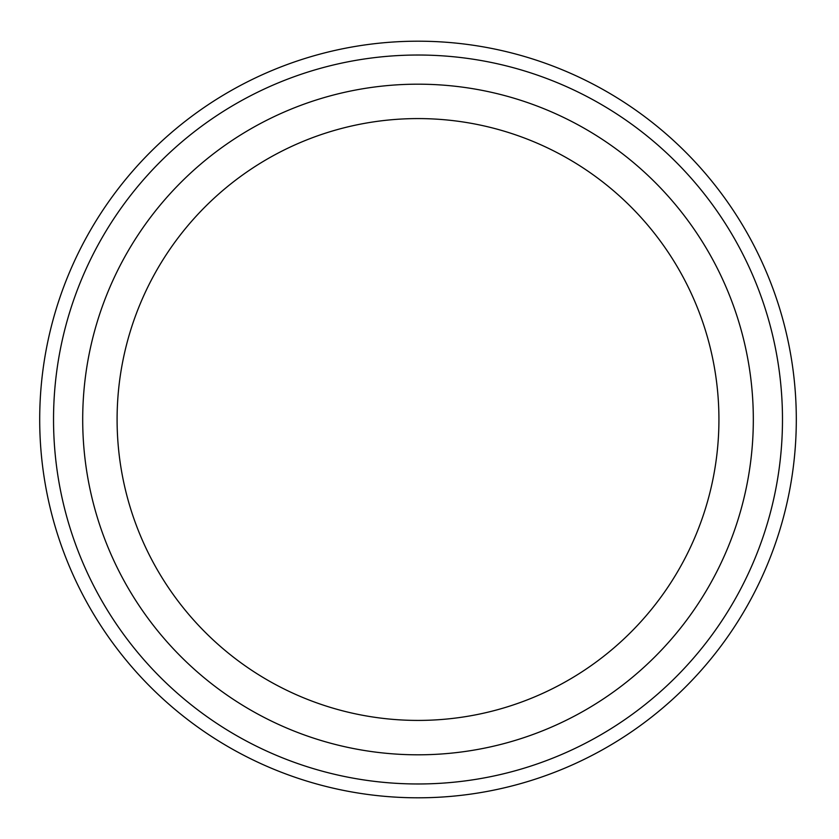 <?xml version="1.0" encoding="UTF-8"?>
<svg xmlns="http://www.w3.org/2000/svg" width="839" height="839" viewBox="0 0 839 839"><rect width="100%" height="100%" fill="white"/><g stroke="black" fill="none" stroke-linecap="round" stroke-linejoin="round"><path stroke-width="1.26" d="M782.483 419.5A364.472 364.472 0 0 1 235.769 735.142A364.472 364.472 0 0 1 235.769 103.858A364.472 364.472 0 0 1 782.483 419.5M418.011 720.418A300.918 300.918 0 0 0 718.929 419.5A300.918 300.918 0 0 0 418.011 118.582A300.918 300.918 0 0 0 117.093 419.5A300.918 300.918 0 0 0 418.011 720.418M796.305 419.5A378.295 378.295 0 0 1 228.858 747.119A378.295 378.295 0 0 1 228.858 91.881A378.295 378.295 0 0 1 796.305 419.5M418.011 754.806A335.306 335.306 0 0 0 708.399 251.847A335.306 335.306 0 0 0 127.622 251.847A335.306 335.306 0 0 0 418.011 754.806"/></g></svg>
